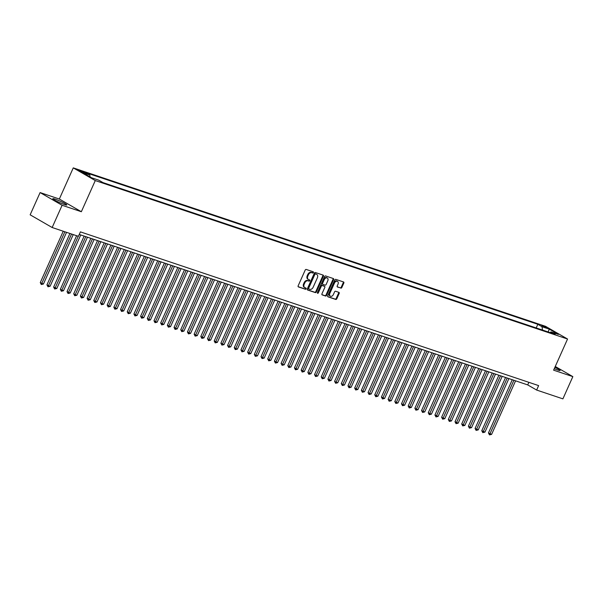 <?xml version="1.0" encoding="UTF-8"?>
<svg xmlns="http://www.w3.org/2000/svg" width="603" height="603" viewBox="0 0 603 603"><rect width="100%" height="100%" fill="white"/><g stroke="black" fill="none" stroke-linecap="round" stroke-linejoin="round"><path stroke-width="0.9" d="M313.394 272.556A0.671 0.482 120 0 0 313.213 271.787L306.234 269.451A0.965 0.686 120 0 0 305.186 270.106L298.153 285.822A0.965 0.686 120 0 0 298.417 286.915L305.397 289.259A0.671 0.482 120 0 0 305.94 288.038L305.043 287.729A3.075 2.193 120 0 1 304.756 287.601A3.075 2.193 120 0 1 304.191 284.232L304.779 282.92A3.075 2.193 120 0 1 308.125 280.832L309.03 281.134A0.671 0.482 120 0 0 309.58 279.913L308.676 279.611A3.075 2.193 120 0 1 308.389 279.483A3.075 2.193 120 0 1 307.824 276.114L308.412 274.802A3.075 2.193 120 0 1 311.759 272.707L312.663 273.016A0.671 0.482 120 0 0 313.394 272.556M308.389 279.483L307.794 279.136A3.075 2.193 120 0 1 307.229 275.767L307.816 274.455A3.075 2.193 120 0 1 311.163 272.368L312.068 272.669A0.671 0.482 120 0 0 312.836 271.667M298.138 286.681L304.801 288.912A0.671 0.482 120 0 0 305.57 287.91M304.756 287.601L304.161 287.262A3.075 2.193 120 0 1 303.595 283.892L304.183 282.581A3.075 2.193 120 0 1 307.53 280.493L308.435 280.794A0.671 0.482 120 0 0 309.203 279.784M554.285 368.682A7.643 0.761 24.1 0 0 557.79 370.031A7.643 0.761 24.1 0 0 560.127 370.476A7.643 0.761 24.1 0 0 554.896 367.317M55.159 199.163A7.643 0.761 24.1 0 0 52.823 198.719A7.643 0.761 24.1 0 0 56.803 201.266A7.643 0.761 24.1 0 0 64.446 204.515A7.643 0.761 24.1 0 0 66.775 204.96A7.643 0.761 24.1 0 0 62.802 202.412A7.643 0.761 24.1 0 0 55.159 199.163M541.675 325.394L546.439 327.768L541.675 325.394M340.808 288.128A0.965 0.686 120 0 0 341.856 287.48L343.831 283.063A0.965 0.686 120 0 0 343.559 281.97L335.811 279.37A0.965 0.686 120 0 0 334.763 280.026L327.731 295.749A0.965 0.686 120 0 0 328.002 296.842L335.75 299.442A0.965 0.686 120 0 0 336.798 298.786L339.18 293.457A0.965 0.686 120 0 0 338.916 292.365L335.6 291.257A0.965 0.686 120 0 0 334.552 291.905L333.369 294.55A2.57 1.832 120 0 1 330.323 296.186A2.57 1.832 120 0 1 329.856 293.367L334.484 283.018A2.57 1.832 120 0 1 337.529 281.382A2.57 1.832 120 0 1 337.997 284.201L337.228 285.928A0.965 0.686 120 0 0 337.492 287.02L340.213 287.789A0.965 0.686 120 0 0 341.26 287.134L343.235 282.724A0.965 0.686 120 0 0 343.25 281.865M553.614 370.167L572.85 376.619L562.9 398.862L536.64 390.051L538.63 385.603L80.403 231.876L78.413 236.323L52.16 227.512L62.109 205.269L81.345 211.721L95.274 180.576L567.551 339.022L553.614 370.167M323.404 276.219A0.965 0.686 120 0 0 323.14 275.119L315.392 272.526A0.965 0.686 120 0 0 314.344 273.174L307.311 288.897A0.965 0.686 120 0 0 307.583 289.99L315.324 292.591A0.965 0.686 120 0 0 316.371 291.935L323.404 276.219L322.816 275.873A0.965 0.686 120 0 0 322.831 275.021M325.605 275.948L333.353 278.548A0.965 0.686 120 0 1 333.617 279.641L326.585 295.364A0.965 0.686 120 0 1 325.537 296.013L322.221 294.905A0.965 0.686 120 0 1 321.957 293.812L324.806 287.435A0.965 0.686 120 0 0 324.542 286.342L322.341 285.603A0.965 0.686 120 0 0 321.293 286.252L318.324 292.892A0.671 0.482 120 0 1 317.404 292.583L324.557 276.604A0.965 0.686 120 0 1 325.605 275.948M83.116 172.45L85.513 173.121L80.9 170.822L78.496 170.152L83.116 172.45M95.274 180.576L73.264 167.883L545.542 326.329L567.551 339.022M536.195 327.942L537.823 324.301L85.618 172.586L89.779 174.991L90.096 176.943M537.823 324.301L541.991 326.705L549.348 329.17L558.386 334.386L551.029 331.914L555.197 334.318L102.985 182.603L98.824 180.207L91.468 177.734L82.423 172.518L89.779 174.991M81.345 211.721L59.335 199.028L40.1 192.576L62.109 205.269M40.1 192.576L30.15 214.819L52.16 227.512M572.85 376.619L555.265 366.481M59.335 199.028L73.264 167.883M79.249 234.454L527.723 384.91L536.64 390.051M528.876 382.332L527.723 384.91M551.029 331.914L549.898 332.539M542.527 330.067L541.991 326.705M549.348 329.17L548.059 331.921M307.296 289.749L314.736 292.244A0.965 0.686 120 0 0 315.784 291.596L322.816 275.873M315.565 273.988A0.671 0.482 120 0 0 314.834 274.448L308.661 288.242A0.671 0.482 120 0 0 308.849 289.01L309.799 289.327A3.075 2.193 120 0 0 313.153 287.239L317.374 277.81A3.075 2.193 120 0 0 316.809 274.433A3.075 2.193 120 0 0 316.522 274.305L314.977 273.641A0.671 0.482 120 0 0 314.238 274.101L314.834 274.448M308.728 288.943L308.254 288.664A0.671 0.482 120 0 1 308.065 287.902L314.238 274.101M316.809 274.433L316.213 274.094A3.075 2.193 120 0 0 315.927 273.966L316.522 274.305M314.977 273.641L315.927 273.966M321.942 294.663L324.942 295.674A0.965 0.686 120 0 0 325.989 295.018L333.022 279.295A0.965 0.686 120 0 0 333.037 278.443M324.12 286.093A0.965 0.686 120 0 0 323.947 285.995L321.746 285.257A0.965 0.686 120 0 0 320.698 285.912L317.728 292.553L318.324 292.892M317.336 292.975A0.671 0.482 120 0 0 317.728 292.553M327.768 280.817A2.57 1.832 120 0 0 327.293 277.998A2.57 1.832 120 0 0 324.256 279.641L322.62 283.282A0.965 0.686 120 0 0 322.891 284.382L325.092 285.113A0.965 0.686 120 0 0 326.14 284.465L327.768 280.817M327.293 277.998L326.698 277.659A2.57 1.832 120 0 0 323.66 279.295L324.256 279.641M322.718 284.284L322.296 284.036A0.965 0.686 120 0 1 322.032 282.943L323.66 279.295M337.213 286.779L340.213 287.789M337.529 281.382L336.934 281.036A2.57 1.832 120 0 0 333.889 282.679L334.484 283.018M330.323 296.186L329.728 295.847A2.57 1.832 120 0 1 329.261 293.028L333.889 282.679M327.715 296.601L335.155 299.096A0.965 0.686 120 0 0 336.203 298.447L338.584 293.118A0.965 0.686 120 0 0 338.6 292.259M63.24 231.228L40.265 282.596L43.424 284.021L66.541 232.336M64.868 231.778L41.29 284.526L40.265 282.596M43.424 284.021L41.29 284.526M69.933 233.474L46.951 284.842L48.436 285.701L50.109 286.259L73.227 234.582M71.553 234.017L47.976 286.772L46.951 284.842M50.109 286.259L47.976 286.772M76.619 235.72L53.637 287.088L56.803 288.505L80.757 234.951M78.247 236.263L54.669 289.01L53.637 287.088M56.803 288.505L54.669 289.01M84.149 236.09L60.33 289.334L63.488 290.752L87.443 237.198M85.769 236.64L61.355 291.257L60.33 289.334M63.488 290.752L61.355 291.257M90.834 238.336L67.016 291.573L70.182 292.998L94.136 239.444M92.463 238.886L68.041 293.503L67.016 291.573M70.182 292.998L68.041 293.503M97.528 240.582L73.709 293.819L75.194 294.679L76.867 295.236L100.822 241.69M99.148 241.125L74.734 295.749L73.709 293.819M76.867 295.236L74.734 295.749M104.213 242.828L80.395 296.065L83.561 297.483L107.515 243.929M105.842 243.371L81.42 297.988L80.395 296.065M83.561 297.483L81.42 297.988M110.899 245.067L87.088 298.312L90.246 299.729L114.201 246.175M112.527 245.617L88.113 300.234L87.088 298.312M90.246 299.729L88.113 300.234M117.593 247.313L93.774 300.55L96.94 301.975L120.894 248.421M119.221 247.856L94.799 302.48L93.774 300.55M96.94 301.975L94.799 302.48M124.278 249.559L100.467 302.796L101.952 303.656L103.626 304.214L127.58 250.667M125.906 250.102L101.492 304.726L100.467 302.796M103.626 304.214L101.492 304.726M130.972 251.805L107.153 305.043L110.319 306.46L134.273 252.906M132.6 252.348L108.178 306.965L107.153 305.043M110.319 306.46L108.178 306.965M137.657 254.044L113.846 307.289L117.005 308.706L140.959 255.152M139.285 254.594L114.872 309.211L113.846 307.289M117.005 308.706L114.872 309.211M144.351 256.29L120.532 309.527L123.698 310.952L147.652 257.398M145.979 256.833L121.557 311.457L120.532 309.527M123.698 310.952L121.557 311.457M151.036 258.536L127.225 311.774L128.71 312.633L130.384 313.191L154.338 259.644M152.665 259.079L128.251 313.703L127.225 311.774M130.384 313.191L128.251 313.703M157.73 260.782L133.911 314.02L137.077 315.437L161.031 261.883M159.358 261.325L134.936 315.942L133.911 314.02M137.077 315.437L134.936 315.942M164.415 263.021L140.605 316.266L143.763 317.683L167.717 264.129M166.044 263.571L141.63 318.188L140.605 316.266M143.763 317.683L141.63 318.188M171.109 265.267L147.29 318.505L150.456 319.929L174.41 266.375M172.737 265.81L148.315 320.434L147.29 318.505M150.456 319.929L148.315 320.434M177.795 267.513L153.984 320.751L155.468 321.61L157.142 322.168L181.096 268.621M179.423 268.056L155.009 322.68L153.984 320.751M157.142 322.168L155.009 322.68M184.488 269.76L160.669 322.997L163.828 324.414L187.789 270.86M186.116 270.302L161.694 324.919L160.669 322.997M163.828 324.414L161.694 324.919M191.174 271.998L167.363 325.243L170.521 326.66L194.475 273.106M192.802 272.548L168.388 327.165L167.363 325.243M170.521 326.66L168.388 327.165M197.867 274.244L174.048 327.482L177.207 328.906L201.168 275.352M199.495 274.787L175.074 329.411L174.048 327.482M177.207 328.906L175.074 329.411M204.553 276.491L180.742 329.728L182.227 330.587L183.9 331.145L207.854 277.599M206.181 277.033L181.767 331.658L180.742 329.728M183.9 331.145L181.767 331.658M211.246 278.737L187.427 331.974L190.586 333.391L214.547 279.837M212.874 279.279L188.453 333.896L187.427 331.974M190.586 333.391L188.453 333.896M217.932 280.975L194.121 334.22L197.279 335.637L221.233 282.083M219.56 281.526L195.146 336.142L194.121 334.22M197.279 335.637L195.146 336.142M224.625 283.222L200.807 336.459L203.965 337.884L227.919 284.33M226.253 283.764L201.832 338.389L200.807 336.459M203.965 337.884L201.832 338.389M231.311 285.468L207.5 338.705L208.985 339.564L210.658 340.122L234.612 286.576M232.939 286.01L208.525 340.627L207.5 338.705M210.658 340.122L208.525 340.627M238.004 287.714L214.186 340.951L217.344 342.368L241.298 288.814M239.632 288.257L215.211 342.873L214.186 340.951M217.344 342.368L215.211 342.873M244.69 289.953L220.879 343.197L224.037 344.615L247.991 291.061M246.318 290.503L221.904 345.12L220.879 343.197M224.037 344.615L221.904 345.12M251.383 292.199L227.565 345.436L229.057 346.295L230.723 346.853L254.677 293.307M253.011 292.741L228.59 347.366L227.565 345.436M230.723 346.853L228.59 347.366M258.069 294.445L234.258 347.682L235.743 348.542L237.416 349.099L261.37 295.553M259.697 294.988L235.283 349.604L234.258 347.682M237.416 349.099L235.283 349.604M264.762 296.691L240.944 349.928L242.429 350.788L244.102 351.345L268.056 297.792M266.39 297.234L241.969 351.851L240.944 349.928M244.102 351.345L241.969 351.851M271.448 298.93L247.637 352.175L250.795 353.592L274.749 300.038M273.076 299.48L248.662 354.097L247.637 352.175M250.795 353.592L248.662 354.097M278.141 301.176L254.323 354.413L255.808 355.273L257.481 355.83L281.435 302.284M279.769 301.719L255.348 356.343L254.323 354.413M257.481 355.83L255.348 356.343M284.827 303.422L261.016 356.659L262.501 357.519L264.174 358.076L288.128 304.53M286.455 303.965L262.041 358.581L261.016 356.659M264.174 358.076L262.041 358.581M291.52 305.661L267.702 358.906L269.187 359.765L270.86 360.323L294.814 306.769M293.148 306.211L268.727 360.828L267.702 358.906M270.86 360.323L268.727 360.828M298.206 307.907L274.395 361.152L277.553 362.569L301.508 309.015M299.834 308.457L275.42 363.074L274.395 361.152M277.553 362.569L275.42 363.074M304.899 310.153L281.081 363.39L282.566 364.25L284.239 364.807L308.193 311.261M306.52 310.696L282.106 365.32L281.081 363.39M284.239 364.807L282.106 365.32M311.585 312.399L287.774 365.637L289.259 366.496L290.932 367.054L314.887 313.507M313.213 312.942L288.799 367.559L287.774 365.637M290.932 367.054L288.799 367.559M318.278 314.638L294.46 367.883L295.945 368.742L297.618 369.3L321.572 315.746M319.899 315.188L295.485 369.805L294.46 367.883M297.618 369.3L295.485 369.805M324.964 316.884L301.153 370.129L304.311 371.546L328.266 317.992M326.592 317.434L302.178 372.051L301.153 370.129M304.311 371.546L302.178 372.051M331.658 319.13L307.839 372.368L309.324 373.227L310.997 373.785L334.951 320.238M333.278 319.673L308.864 374.297L307.839 372.368M310.997 373.785L308.864 374.297M338.343 321.376L314.532 374.614L316.017 375.473L317.691 376.031L341.645 322.484M339.971 321.919L315.557 376.536L314.532 374.614M317.691 376.031L315.557 376.536M345.037 323.615L321.218 376.86L322.703 377.719L324.376 378.277L348.33 324.723M346.657 324.165L322.243 378.782L321.218 376.86M324.376 378.277L322.243 378.782M351.722 325.861L327.911 379.099L331.07 380.523L355.024 326.969M353.35 326.411L328.937 381.028L327.911 379.099M331.07 380.523L328.937 381.028M358.416 328.107L334.597 381.345L336.082 382.204L337.755 382.762L361.71 329.215M360.036 328.65L335.622 383.274L334.597 381.345M337.755 382.762L335.622 383.274M365.101 330.354L341.29 383.591L342.775 384.45L344.449 385.008L368.403 331.462M366.73 330.896L342.316 385.513L341.29 383.591M344.449 385.008L342.316 385.513M371.795 332.592L347.976 385.837L349.461 386.696L351.134 387.254L375.089 333.7M373.415 333.142L349.001 387.759L347.976 385.837M351.134 387.254L349.001 387.759M378.48 334.838L354.67 388.076L357.828 389.5L381.782 335.946M380.109 335.389L355.695 390.005L354.67 388.076M357.828 389.5L355.695 390.005M385.174 337.085L361.355 390.322L362.84 391.181L364.514 391.739L388.468 338.193M386.794 337.627L362.38 392.252L361.355 390.322M364.514 391.739L362.38 392.252M391.86 339.331L368.041 392.568L369.533 393.427L371.207 393.985L395.161 340.439M393.488 339.873L369.074 394.49L368.041 392.568M371.207 393.985L369.074 394.49M398.553 341.569L374.734 394.814L377.893 396.231L401.847 342.677M400.173 342.12L375.759 396.736L374.734 394.814M377.893 396.231L375.759 396.736M405.239 343.816L381.42 397.053L384.586 398.477L408.54 344.924M406.867 344.366L382.445 398.982L381.42 397.053M384.586 398.477L382.445 398.982M411.932 346.062L388.113 399.299L389.598 400.158L391.272 400.716L415.226 347.17M413.552 346.604L389.139 401.229L388.113 399.299M391.272 400.716L389.139 401.229M418.618 348.308L394.799 401.545L396.292 402.405L397.965 402.962L421.919 349.416M420.246 348.851L395.824 403.467L394.799 401.545M397.965 402.962L395.824 403.467M425.303 350.547L401.492 403.791L404.651 405.208L428.605 351.655M426.932 351.097L402.518 405.713L401.492 403.791M404.651 405.208L402.518 405.713M431.997 352.793L408.178 406.03L411.344 407.455L435.298 353.901M433.625 353.343L409.203 407.96L408.178 406.03M411.344 407.455L409.203 407.96M438.683 355.039L414.872 408.276L416.356 409.135L418.03 409.693L441.984 356.147M440.311 355.582L415.897 410.206L414.872 408.276M418.03 409.693L415.897 410.206M445.376 357.285L421.557 410.522L423.05 411.382L424.723 411.939L448.677 358.393M447.004 357.828L422.582 412.444L421.557 410.522M424.723 411.939L422.582 412.444M452.062 359.524L428.251 412.769L431.409 414.186L455.363 360.632M453.69 360.074L429.276 414.691L428.251 412.769M431.409 414.186L429.276 414.691M458.755 361.77L434.936 415.007L438.102 416.432L462.056 362.878M460.383 362.32L435.961 416.937L434.936 415.007M438.102 416.432L435.961 416.937M465.441 364.016L441.63 417.253L443.115 418.113L444.788 418.67L468.742 365.124M467.069 364.559L442.655 419.183L441.63 417.253M444.788 418.67L442.655 419.183M472.134 366.262L448.315 419.5L449.808 420.359L451.481 420.917L475.435 367.363M473.762 366.805L449.341 421.422L448.315 419.5M451.481 420.917L449.341 421.422M478.82 368.501L455.009 421.746L458.167 423.163L482.121 369.609M480.448 369.051L456.034 423.668L455.009 421.746M458.167 423.163L456.034 423.668M485.513 370.747L461.694 423.984L464.86 425.409L488.814 371.855M487.141 371.297L462.72 425.914L461.694 423.984M464.86 425.409L462.72 425.914M492.199 372.993L468.388 426.231L469.873 427.09L471.546 427.648L495.5 374.101M493.827 373.536L469.413 428.16L468.388 426.231M471.546 427.648L469.413 428.16M498.892 375.239L475.074 428.477L478.232 429.894L502.193 376.34M500.52 375.782L476.099 430.399L475.074 428.477M478.232 429.894L476.099 430.399M505.578 377.478L481.767 430.723L484.925 432.14L508.879 378.586M507.206 378.028L482.792 432.645L481.767 430.723M484.925 432.14L482.792 432.645M512.271 379.724L488.453 432.962L491.611 434.386L515.573 380.832M513.899 380.274L489.478 434.891L488.453 432.962M491.611 434.386L489.478 434.891M79.249 170.724L79.423 170.325M80.629 171.425L80.9 170.822M311.163 272.368L311.759 272.707M307.816 274.455L308.412 274.802M307.229 275.767L307.824 276.114M308.435 280.794L309.03 281.134M307.53 280.493L308.125 280.832M304.183 282.581L304.779 282.92M303.595 283.892L304.191 284.232M304.801 288.912L305.397 289.259M312.068 272.669L312.663 273.016M315.784 291.596L316.371 291.935M314.736 292.244L315.324 292.591M308.065 287.902L308.661 288.242M333.022 279.295L333.617 279.641M325.989 295.018L326.585 295.364M324.942 295.674L325.537 296.013M323.947 285.995L324.542 286.342M321.746 285.257L322.341 285.603M320.698 285.912L321.293 286.252M322.032 282.943L322.62 283.282M329.261 293.028L329.856 293.367M338.584 293.118L339.18 293.457M336.203 298.447L336.798 298.786M335.155 299.096L335.75 299.442M343.235 282.724L343.831 283.063M341.26 287.134L341.856 287.48M308.193 288.641L308.789 288.98M324.037 286.041L324.633 286.38M322.206 283.998L322.801 284.337"/></g></svg>

